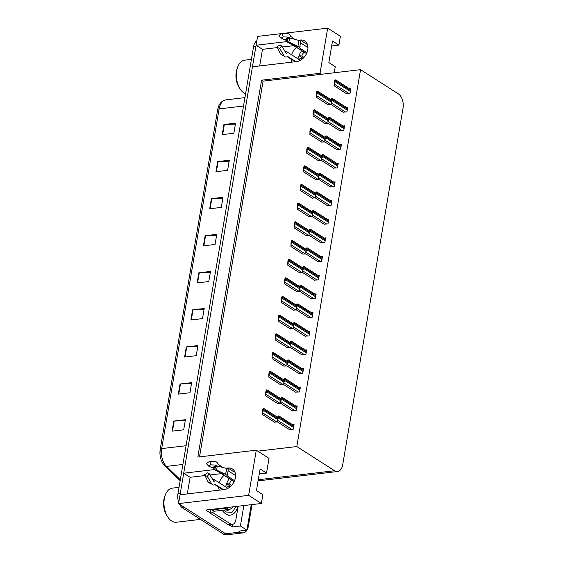 <?xml version="1.0" encoding="UTF-8"?>
<svg xmlns="http://www.w3.org/2000/svg" width="563" height="563" viewBox="0 0 563 563"><rect width="100%" height="100%" fill="white"/><g stroke="black" fill="none" stroke-linecap="round" stroke-linejoin="round"><path stroke-width="0.84" d="M297.933 58.826A11.689 8.417 122.6 0 1 299.199 55.843M296.483 47.376A11.689 8.417 -57.4 0 0 291.613 54.78M225.545 486.798A11.689 8.417 122.6 0 1 226.812 483.814M224.095 475.348A11.689 8.417 -57.4 0 0 219.232 482.751M214.869 469.535L183.7 473.209L252.435 66.8L296.645 61.592A11.689 8.417 -57.4 0 0 307.778 49.713A11.689 8.417 -57.4 0 0 304.766 40.965A11.689 8.417 -57.4 0 0 300.29 40.029L298.256 40.269M300.29 40.029L306.61 44.076A11.689 8.417 122.6 0 1 307.271 44.02M331.656 45.976L338.898 45.124L340.39 36.292L327.673 28.15L320.03 73.303L261.577 80.192L197.831 457.079L256.285 450.189L248.649 495.349L178.555 503.603L180.054 494.771L224.257 489.564A11.689 8.417 -57.4 0 0 235.39 477.684A11.689 8.417 -57.4 0 0 232.385 468.937A11.689 8.417 -57.4 0 0 227.909 468.001L225.869 468.24M234.884 471.991A11.689 8.417 -57.4 0 0 234.222 472.047L227.909 468.001M232.688 524.357L232.252 526.954L228.768 524.723M210.083 512.759L205.826 510.036L261.373 503.491L262.865 494.659L256.461 490.563L260.106 468.993L266.51 473.096L269.008 458.338L257.784 451.146L296.814 446.55L334.598 470.738A10.957 6.552 83.3 0 0 337.589 471.505A10.957 6.552 83.3 0 0 342.712 464.728L403.038 108.061A10.957 6.552 83.3 0 0 398.344 93.852L360.559 69.664L263.069 81.149L199.52 456.882M243.849 505.553L240.394 525.99L232.252 526.954M240.394 525.99L246.925 530.177L251.239 504.687M252.027 504.589L248.389 526.081A10.957 6.552 -96.7 0 1 243.272 532.865A10.957 6.552 -96.7 0 1 240.274 532.091L238.782 531.134L246.925 530.177M248.649 495.349L261.373 503.491M243.272 532.865L228.726 534.576A10.957 6.552 -96.7 0 1 225.735 533.801L178.555 503.603M327.673 28.15L282.746 33.442M281.922 33.541L257.58 36.405L256.088 45.237L287.257 41.563M277.411 47.581L262.492 49.333L259.677 65.948M262.492 49.333L256.088 45.237M205.023 475.552L190.104 477.304L187.296 493.92M190.104 477.304L183.7 473.209M334.225 72.768L335.252 66.687L328.848 62.592L332.494 41.022L338.898 45.124M259.269 473.947L266.51 473.096M296.814 446.55L360.559 69.664M256.285 450.189L257.784 451.146M263.069 81.149L261.577 80.192M320.03 73.303L321.529 74.26M317.652 261.457L321.677 261.246L322.472 256.524L321.023 256.7M320.804 242.787L324.83 242.576L325.632 237.86L324.182 238.029M323.964 224.116L327.99 223.905L328.785 219.19L327.342 219.359M327.124 205.453L331.15 205.235L331.945 200.519L330.495 200.688M333.437 168.112L337.462 167.901L338.264 163.179L336.815 163.354M330.277 186.782L334.302 186.571L335.105 181.849L333.655 182.025M342.909 112.107L346.935 111.889L347.737 107.174L346.287 107.343M339.749 130.771L343.775 130.56L344.577 125.845L343.127 126.013M336.597 149.441L340.622 149.23L341.417 144.515L339.968 144.684M314.492 280.128L318.517 279.917L319.312 275.194L317.87 275.363M311.332 298.791L315.357 298.58L316.16 293.865L314.71 294.034M308.179 317.462L312.205 317.25L313 312.535L311.55 312.704M305.019 336.132L309.045 335.921L309.84 331.206L308.39 331.375M301.859 354.803L305.885 354.591L306.687 349.869L305.237 350.045M298.7 373.473L302.732 373.262L303.527 368.54L302.078 368.709M295.547 392.137L299.572 391.925L300.368 387.21L298.918 387.379M292.387 410.807L296.412 410.596L297.215 405.881L295.765 406.05M289.227 429.478L293.26 429.266L294.055 424.551L292.605 424.72M346.069 93.437L350.095 93.226L350.89 88.504L349.44 88.68M318.496 160.722L321.712 160.61M321.656 142.052L324.872 141.939M324.809 123.381L328.025 123.269L327.912 121.65L328.616 119.806A1.83 1.316 -57.4 0 0 328.876 119.074L329.045 118.068A1.83 1.316 -57.4 0 0 329.031 117.371L328.44 117.442L328.947 117.238M315.336 179.393L318.552 179.273L318.44 177.662L319.144 175.811A1.83 1.316 -57.4 0 0 319.404 175.086L319.573 174.073A1.83 1.316 -57.4 0 0 319.559 173.376L318.968 173.446L319.474 173.242M312.184 198.063L315.4 197.944L315.28 196.325L315.991 194.481A1.83 1.316 -57.4 0 0 316.244 193.756L316.413 192.743A1.83 1.316 -57.4 0 0 316.399 192.046L315.808 192.117L316.315 191.913M309.024 216.727L312.24 216.614M305.864 235.397L309.08 235.285M302.711 254.068L305.927 253.948L305.808 252.337L306.518 250.486A1.83 1.316 -57.4 0 0 306.772 249.761L306.941 248.747A1.83 1.316 -57.4 0 0 306.926 248.051L306.335 248.121L306.842 247.917M299.551 272.738L302.767 272.619M296.391 291.409L299.607 291.289M293.232 310.072L296.455 309.96M290.079 328.743L293.295 328.63L293.182 327.012L293.886 325.168A1.83 1.316 -57.4 0 0 294.139 324.436L294.315 323.422A1.83 1.316 -57.4 0 0 294.294 322.733L293.703 322.796L294.21 322.592M286.919 347.413L290.135 347.294L290.022 345.682L290.726 343.831A1.83 1.316 -57.4 0 0 290.987 343.106L291.155 342.093A1.83 1.316 -57.4 0 0 291.141 341.396L290.55 341.467L291.05 341.262M283.759 366.084L286.982 365.964M280.606 384.754L283.822 384.635M277.446 403.418L280.663 403.305M274.287 422.088L277.503 421.976L277.39 420.357L278.094 418.513A1.83 1.316 -57.4 0 0 278.354 417.781L278.523 416.768A1.83 1.316 -57.4 0 0 278.509 416.078L277.918 416.141L278.425 415.937M327.969 104.718L331.185 104.598M221.4 473.624L210.006 474.961M218.648 487.037A11.689 8.417 -57.4 0 0 219.31 490.148M293.78 45.652L282.387 46.989M291.036 59.066A11.689 8.417 -57.4 0 0 291.697 62.176M180.104 494.771A10.957 6.552 -96.7 0 1 180.266 493.491L255.869 46.518A10.957 6.552 -96.7 0 1 256.137 45.272M182.637 507.974L223.412 534.076A10.957 6.552 -96.7 0 0 226.403 534.85L228.726 534.576A10.957 6.552 -96.7 0 1 225.735 533.801L184.96 507.706L182.637 507.974A10.957 6.552 -96.7 0 1 179.456 504.181M160.23 449.288L217.656 109.729A3.652 1.288 9.6 0 1 217.663 109.665A3.652 1.288 9.6 0 1 219.134 108.905L161.68 448.591A3.652 1.288 -170.4 0 0 160.209 449.351A3.652 1.288 -170.4 0 0 160.209 449.415A13.146 7.861 -96.7 0 0 159.962 453.799L160.209 449.351L217.663 109.665C218.754 103.972 221.519 100.707 225.96 99.862A14.61 8.734 83.3 0 0 219.134 108.905L243.519 106.034M164.537 465.425A13.146 7.861 -96.7 0 1 160.307 456.692A13.146 7.861 -96.7 0 1 159.962 453.799M178.745 502.513A10.957 6.552 -96.7 0 1 177.943 493.765L253.54 46.792A10.957 6.552 -96.7 0 1 256.855 40.684M211.392 198.662L223.025 197.289L221.315 207.402L209.682 208.774L211.392 198.662A2.921 1.027 -170.4 0 1 211.822 198.633L210.112 208.725M217.663 161.595L229.296 160.223L227.586 170.336L215.953 171.701L217.663 161.595A2.921 1.027 -170.4 0 1 218.092 161.567L216.382 171.652M223.926 124.529L235.559 123.156L233.856 133.262L222.216 134.634L223.926 124.529A2.921 1.027 -170.4 0 1 224.363 124.493L222.652 134.585M192.581 309.868L204.214 308.496L202.504 318.609L190.871 319.981L192.581 309.868A2.921 1.027 -170.4 0 1 193.01 309.84L191.307 319.925M186.311 346.935L197.944 345.569L196.234 355.675L184.601 357.048L186.311 346.935A2.921 1.027 -170.4 0 1 186.74 346.907L185.037 356.998M180.04 384.008L191.673 382.636L189.963 392.742L178.33 394.114L180.04 384.008A2.921 1.027 -170.4 0 1 180.47 383.973L178.767 394.065M173.77 421.075L185.403 419.702L183.693 429.815L172.06 431.181L173.77 421.075A2.921 1.027 -170.4 0 1 174.199 421.04L172.496 431.131M205.122 235.735L216.755 234.363L215.045 244.469L203.412 245.841L205.122 235.735A2.921 1.027 -170.4 0 1 205.551 235.7L203.841 245.792M198.852 272.802L210.485 271.429L208.774 281.542L197.141 282.907L198.852 272.802A2.921 1.027 -170.4 0 1 199.281 272.766L197.571 282.858M210.316 272.429L199.281 272.766M216.586 235.362L205.551 235.7M185.234 420.702L174.199 421.04M191.504 383.635L180.47 383.973M197.775 346.562L186.74 346.907M204.045 309.495L193.01 309.84M235.397 124.156L224.363 124.493M229.127 161.222L218.092 161.567M222.857 198.289L211.822 198.633M328.313 104.936L316.23 97.202L316.244 93.817L316.659 91.382L317.159 91.178M316.132 95.597L316.835 93.747A1.83 1.316 -57.4 0 0 317.089 93.022L317.265 92.008A1.83 1.316 -57.4 0 0 317.25 91.312L316.659 91.382M316.244 93.817L316.835 93.747M346.414 93.655L334.323 85.921L334.345 82.536L334.753 80.101L335.259 79.897M334.225 84.316L334.936 82.465A1.83 1.316 -57.4 0 0 335.189 81.741L335.358 80.727A1.83 1.316 -57.4 0 0 335.344 80.03L334.753 80.101M334.345 82.536L334.936 82.465M325.161 123.607L313.07 115.872L313.084 112.487L313.5 110.052L314.006 109.848M312.972 114.261L313.675 112.417A1.83 1.316 -57.4 0 0 313.936 111.692L314.105 110.679A1.83 1.316 -57.4 0 0 314.091 109.982L313.5 110.052M313.084 112.487L313.675 112.417M322.001 142.277L309.91 134.536L309.931 131.158L310.34 128.723L310.846 128.519M309.812 132.931L310.523 131.088A1.83 1.316 -57.4 0 0 310.776 130.356L310.945 129.349A1.83 1.316 -57.4 0 0 310.931 128.653L310.34 128.723M309.931 131.158L310.523 131.088M318.841 160.948L306.758 153.206L306.772 149.828L307.187 147.386L307.687 147.189M306.659 151.602L307.363 149.758A1.83 1.316 -57.4 0 0 307.616 149.026L307.792 148.02A1.83 1.316 -57.4 0 0 307.771 147.323L307.187 147.386M306.772 149.828L307.363 149.758M343.254 112.326L331.171 104.591L331.185 101.206L331.6 98.771L332.1 98.567M331.072 102.98L331.776 101.136A1.83 1.316 -57.4 0 0 332.029 100.411L332.205 99.398A1.83 1.316 -57.4 0 0 332.191 98.701L331.6 98.771M331.185 101.206L331.776 101.136M340.101 130.996L328.011 123.255M327.912 121.65L328.44 117.442M328.025 119.877L328.616 119.806M336.941 149.667L324.851 141.925L324.872 138.547L325.28 136.112L325.787 135.908M324.752 140.321L325.463 138.477A1.83 1.316 -57.4 0 0 325.717 137.745L325.886 136.739A1.83 1.316 -57.4 0 0 325.871 136.042L325.28 136.112M324.872 138.547L325.463 138.477M333.782 168.33L321.698 160.596L321.712 157.211L322.127 154.776L322.627 154.572M321.6 158.991L322.303 157.147A1.83 1.316 -57.4 0 0 322.557 156.415L322.733 155.402A1.83 1.316 -57.4 0 0 322.712 154.705L322.127 154.776M321.712 157.211L322.303 157.147M234.525 480.703L227.206 475.862A4.018 0.746 -158.7 0 0 227.248 475.805A4.018 0.746 -158.7 0 0 225.348 474.335L216.41 469.915L214.735 469.922L223.764 474.553A4.018 0.746 -158.7 0 0 223.722 474.609A4.018 0.746 -158.7 0 0 224.538 475.475L234.124 481.604M214.735 469.922A5.011 3.61 122.6 0 0 215.073 468.712A5.011 3.61 122.6 0 0 215.136 467.529L217.086 465.904A8.403 6.045 122.6 0 1 216.973 467.881A8.403 6.045 122.6 0 1 216.41 469.915M227.945 488.332L216.607 481.076A4.018 2.688 101.5 0 0 215.974 480.816A4.018 2.688 101.5 0 0 214.383 481.182L213.785 481.33L209.295 473.772L207.29 476.361L211.779 483.92A4.018 2.688 101.5 0 0 213.187 485.003A4.018 2.688 101.5 0 0 214.777 484.644L215.305 484.419L223.49 489.655M229.373 478.726A10.957 7.889 -57.4 0 0 226.643 483.708L230.703 486.305M222.406 467.318L218.233 464.236A4.018 1.949 67.9 0 0 215.552 461.653L209.823 461.386L210.801 464.834L216.53 465.101L216.987 465.777A4.018 1.949 67.9 0 0 217.065 465.925L226.354 468.367A4.018 1.992 -3.7 0 1 228.219 469.901L227.248 475.805M235.51 474.56A10.957 7.889 -57.4 0 0 234.504 474.89M228.247 470.879L235.566 475.566M212.575 479.289A4.018 2.702 -37.7 0 1 214.299 479.641L216.276 480.908M229.12 487.6A7.305 5.257 122.6 0 1 229.014 486.298L230 486.932M226.643 483.708L229.408 483.962L231.618 485.369M229.408 483.962A7.305 5.257 122.6 0 1 231.632 480.176L218.634 471.85M214.918 469.387A4.018 0.697 -136.9 0 1 213.56 468.205L208.81 466.241A5.011 3.61 122.6 0 1 210.801 464.834M209.295 473.772A5.011 3.61 122.6 0 1 207.705 472.779L204.629 474.708A8.403 6.045 122.6 0 0 207.29 476.361M208.81 466.241L206.48 463.75A8.403 6.045 122.6 0 1 209.823 461.386M213.187 485.003L208.036 481.801A4.018 2.702 -37.7 0 1 207.824 481.464L204.629 474.708M229.014 486.298L226.157 487.192M212.075 509.297A7.305 5.257 122.6 0 1 211.998 509.881L226.544 508.164A7.305 5.257 -57.4 0 0 229.007 507.305M211.998 509.881L214.137 511.246L228.677 509.529A7.305 5.257 -57.4 0 0 233.378 506.791M238.156 506.228L235.848 519.881A7.305 4.363 -96.7 0 1 232.435 524.399A7.305 4.363 -96.7 0 1 230.436 523.886L212.934 512.682L210.027 513.027L227.529 524.23A7.305 4.363 83.3 0 0 229.528 524.744L232.435 524.399M210.231 509.515A7.305 4.363 -96.7 0 1 210.027 513.027M213.187 510.641A7.305 4.363 -96.7 0 1 212.934 512.682M306.912 52.732L299.593 47.89A4.018 0.746 -158.7 0 0 299.636 47.834A4.018 0.746 -158.7 0 0 297.728 46.363L288.791 41.944L287.116 41.951L296.152 46.581A4.018 0.746 -158.7 0 0 296.11 46.638A4.018 0.746 -158.7 0 0 296.926 47.503L306.511 53.633M287.116 41.951A5.011 3.61 122.6 0 0 287.454 40.74A5.011 3.61 122.6 0 0 287.524 39.558L289.473 37.932A8.403 6.045 122.6 0 1 289.361 39.91A8.403 6.045 122.6 0 1 288.791 41.944M300.332 60.361L288.995 53.105A4.018 2.688 101.5 0 0 288.362 52.845A4.018 2.688 101.5 0 0 286.771 53.211L286.173 53.358L281.676 45.8L279.67 48.39L284.167 55.948A4.018 2.688 101.5 0 0 285.575 57.032A4.018 2.688 101.5 0 0 287.165 56.673L287.693 56.448L295.878 61.684M301.761 50.754A10.957 7.889 -57.4 0 0 299.03 55.737L303.084 58.334M294.787 39.347L290.614 36.264A4.018 1.949 67.9 0 0 287.932 33.681L282.204 33.414L283.189 36.862L288.918 37.13L289.375 37.805A4.018 1.949 67.9 0 0 289.445 37.953M307.898 46.588A10.957 7.889 -57.4 0 0 306.891 46.919M300.628 42.908L307.954 47.595M284.962 51.317A4.018 2.702 -37.7 0 1 286.687 51.669L288.664 52.936M301.508 59.629A7.305 5.257 122.6 0 1 301.402 58.327L302.387 58.96M299.03 55.737L301.796 55.99L303.999 57.398M301.796 55.99A7.305 5.257 122.6 0 1 304.02 52.204L291.022 43.879M287.299 41.416A4.018 0.697 -136.9 0 1 285.941 40.233L281.197 38.27A5.011 3.61 122.6 0 1 283.189 36.862M281.676 45.8A5.011 3.61 122.6 0 1 280.092 44.808L277.017 46.736A8.403 6.045 122.6 0 0 279.67 48.39M281.197 38.27L278.868 35.779A8.403 6.045 122.6 0 1 282.204 33.414M285.575 57.032L280.416 53.83A4.018 2.702 -37.7 0 1 280.212 53.492L277.017 46.736M289.473 37.932L298.742 40.395A4.018 1.992 -3.7 0 1 300.607 41.929L299.636 47.834M301.402 58.327L298.545 59.221M236.221 506.454L232.04 512.337L226.319 512.013L224.095 510.071M179.027 487.347L172.341 488.135A17.164 10.261 83.3 0 0 165.416 494.715L164.811 496.256A14.976 8.952 83.3 0 0 167.148 516.081L168.091 517.446A17.164 10.261 83.3 0 0 171.666 521.021A17.164 10.261 83.3 0 0 176.353 522.232L200.47 519.389M165.416 494.715A17.164 10.261 83.3 0 0 164.312 498.762A17.164 10.261 83.3 0 0 168.091 517.446M237.79 506.271A16.44 9.824 -96.7 0 1 230.366 515.131A16.44 9.824 -96.7 0 1 222.272 510.289M251.415 59.375L244.722 60.164A17.164 10.261 83.3 0 0 237.797 66.744L237.199 68.285A14.976 8.952 83.3 0 0 239.528 88.109L240.478 89.475A17.164 10.261 83.3 0 0 244.053 93.05A17.164 10.261 83.3 0 0 245.588 93.831M237.797 66.744A17.164 10.261 83.3 0 0 236.699 70.79A17.164 10.261 83.3 0 0 240.478 89.475M315.688 179.611L303.598 171.877L303.612 168.492L304.027 166.057L304.534 165.853M303.499 170.272L304.203 168.421A1.83 1.316 -57.4 0 0 304.463 167.697L304.632 166.683A1.83 1.316 -57.4 0 0 304.618 165.986L304.027 166.057M303.612 168.492L304.203 168.421M312.528 198.282L300.438 190.547L300.459 187.162L300.867 184.727L301.374 184.523M300.339 188.936L301.05 187.092A1.83 1.316 -57.4 0 0 301.304 186.367L301.472 185.354A1.83 1.316 -57.4 0 0 301.458 184.657L300.867 184.727M300.459 187.162L301.05 187.092M309.368 216.952L297.285 209.218L297.299 205.833L297.714 203.398L298.214 203.194M297.187 207.606L297.89 205.762A1.83 1.316 -57.4 0 0 298.144 205.038L298.32 204.024A1.83 1.316 -57.4 0 0 298.299 203.327L297.714 203.398M297.299 205.833L297.89 205.762M330.629 187L318.538 179.266M318.44 177.662L318.968 173.446M318.552 175.881L319.144 175.811M327.469 205.671L315.379 197.937M315.28 196.325L315.808 192.117M315.4 194.552L315.991 194.481M324.309 224.341L312.226 216.6L312.24 213.222L312.655 210.787L313.155 210.583M312.127 214.996L312.831 213.152A1.83 1.316 -57.4 0 0 313.084 212.42L313.26 211.414A1.83 1.316 -57.4 0 0 313.239 210.717L312.655 210.787M312.24 213.222L312.831 213.152M306.209 235.623L294.125 227.881L294.139 224.503L294.555 222.068L295.054 221.864M294.027 226.277L294.731 224.433A1.83 1.316 -57.4 0 0 294.991 223.701L295.16 222.695A1.83 1.316 -57.4 0 0 295.146 221.998L294.555 222.068M294.139 224.503L294.731 224.433M303.056 254.293L290.965 246.552L290.987 243.167L291.395 240.732L291.901 240.528M290.867 244.947L291.578 243.103A1.83 1.316 -57.4 0 0 291.831 242.371L292 241.358A1.83 1.316 -57.4 0 0 291.986 240.668L291.395 240.732M290.987 243.167L291.578 243.103M299.896 272.956L287.813 265.222L287.827 261.837L288.242 259.402L288.742 259.198M287.714 263.618L288.418 261.767A1.83 1.316 -57.4 0 0 288.671 261.042L288.847 260.029A1.83 1.316 -57.4 0 0 288.826 259.332L288.242 259.402M287.827 261.837L288.418 261.767M296.736 291.627L284.653 283.893L284.667 280.508L285.082 278.073L285.582 277.869M284.554 282.281L285.258 280.437A1.83 1.316 -57.4 0 0 285.518 279.712L285.687 278.699A1.83 1.316 -57.4 0 0 285.673 278.002L285.082 278.073M284.667 280.508L285.258 280.437M293.583 310.297L281.493 302.556L281.514 299.178L281.922 296.743L282.429 296.539M281.394 300.952L282.098 299.108A1.83 1.316 -57.4 0 0 282.359 298.376L282.527 297.37A1.83 1.316 -57.4 0 0 282.513 296.673L281.922 296.743M281.514 299.178L282.098 299.108M321.149 243.012L309.066 235.271L309.08 231.893L309.495 229.458L310.002 229.254M308.967 233.666L309.671 231.822A1.83 1.316 -57.4 0 0 309.931 231.09L310.1 230.084A1.83 1.316 -57.4 0 0 310.086 229.387L309.495 229.458M309.08 231.893L309.671 231.822M317.996 261.675L305.906 253.941M305.808 252.337L306.335 248.121M305.927 250.556L306.518 250.486M314.837 280.346L302.753 272.612L302.767 269.227L303.183 266.792L303.682 266.588M302.655 271L303.358 269.156A1.83 1.316 -57.4 0 0 303.612 268.431L303.788 267.418A1.83 1.316 -57.4 0 0 303.767 266.721L303.183 266.792M302.767 269.227L303.358 269.156M311.677 299.016L299.593 291.282L299.607 287.897L300.023 285.462L300.522 285.258M299.495 289.671L300.199 287.827A1.83 1.316 -57.4 0 0 300.459 287.102L300.628 286.088A1.83 1.316 -57.4 0 0 300.614 285.392L300.023 285.462M299.607 287.897L300.199 287.827M308.524 317.687L296.434 309.946L296.455 306.568L296.863 304.133L297.37 303.929M296.335 308.341L297.039 306.497A1.83 1.316 -57.4 0 0 297.299 305.765L297.468 304.759A1.83 1.316 -57.4 0 0 297.454 304.062L296.863 304.133M296.455 306.568L297.039 306.497M290.424 328.968L278.34 321.227L278.354 317.849L278.762 315.414L279.269 315.21M278.242 319.622L278.945 317.778A1.83 1.316 -57.4 0 0 279.199 317.046L279.375 316.04A1.83 1.316 -57.4 0 0 279.354 315.343L278.762 315.414M278.354 317.849L278.945 317.778M287.264 347.631L275.18 339.897L275.194 336.512L275.61 334.077L276.109 333.873M275.082 338.293L275.786 336.449A1.83 1.316 -57.4 0 0 276.046 335.717L276.215 334.704A1.83 1.316 -57.4 0 0 276.201 334.007L275.61 334.077M275.194 336.512L275.786 336.449M284.111 366.302L272.02 358.568L272.042 355.183L272.45 352.748L272.956 352.544M271.922 356.963L272.626 355.112A1.83 1.316 -57.4 0 0 272.886 354.387L273.055 353.374A1.83 1.316 -57.4 0 0 273.041 352.677L272.45 352.748M272.042 355.183L272.626 355.112M280.951 384.972L268.861 377.238L268.882 373.853L269.29 371.418L269.797 371.214M268.762 375.627L269.473 373.783A1.83 1.316 -57.4 0 0 269.726 373.058L269.895 372.044A1.83 1.316 -57.4 0 0 269.881 371.348L269.29 371.418M268.882 373.853L269.473 373.783M277.791 403.643L265.708 395.902L265.722 392.524L266.137 390.089L266.637 389.885M265.609 394.297L266.313 392.453A1.83 1.316 -57.4 0 0 266.566 391.721L266.742 390.715A1.83 1.316 -57.4 0 0 266.728 390.018L266.137 390.089M265.722 392.524L266.313 392.453M274.638 422.313L262.548 414.572L262.569 411.194L262.977 408.759L263.484 408.555M262.449 412.968L263.153 411.124A1.83 1.316 -57.4 0 0 263.414 410.392L263.583 409.385A1.83 1.316 -57.4 0 0 263.568 408.689L262.977 408.759M262.569 411.194L263.153 411.124M305.364 336.357L293.281 328.616M293.182 327.012L293.703 322.796M293.295 325.231L293.886 325.168M302.204 355.021L290.121 347.287M290.022 345.682L290.55 341.467M290.135 343.902L290.726 343.831M299.052 373.691L286.961 365.957L286.982 362.572L287.39 360.137L287.897 359.933M286.863 364.345L287.566 362.502A1.83 1.316 -57.4 0 0 287.827 361.777L287.996 360.763A1.83 1.316 -57.4 0 0 287.982 360.067L287.39 360.137M286.982 362.572L287.566 362.502M295.892 392.362L283.801 384.62L283.822 381.242L284.231 378.808L284.737 378.603M283.703 383.016L284.414 381.172A1.83 1.316 -57.4 0 0 284.667 380.447L284.836 379.434A1.83 1.316 -57.4 0 0 284.822 378.737L284.231 378.808M283.822 381.242L284.414 381.172M292.732 411.032L280.648 403.291L280.663 399.913L281.078 397.478L281.577 397.274M280.55 401.686L281.254 399.843A1.83 1.316 -57.4 0 0 281.514 399.111L281.683 398.104A1.83 1.316 -57.4 0 0 281.669 397.408L281.078 397.478M280.663 399.913L281.254 399.843M289.579 429.696L277.489 421.961M277.39 420.357L277.918 416.141M277.51 418.576L278.094 418.513M240.274 532.091L223.412 534.076M334.598 470.738L258.297 479.725M186.071 445.72L161.68 448.591A14.61 8.734 83.3 0 0 166.486 466.382A3.652 2.365 133.9 0 1 164.889 465.932C162.566 463.609 161.039 460.527 160.307 456.692M182.898 464.447L166.486 466.382L180.322 479.711M177.943 493.765L180.266 493.491M253.54 46.792L255.869 46.518M331.227 100.953L317.265 92.008M331.135 102.009L317.089 93.022M330.643 104.662L316.42 95.562M350.559 90.46L335.358 80.727M350.39 91.466L335.189 81.741M348.743 93.381L334.521 84.281M328.074 119.616L314.105 110.679M327.976 120.679L313.936 111.692M327.483 123.332L313.26 114.226M324.914 138.287L310.945 129.349M324.816 139.35L310.776 130.356M324.33 142.003L310.107 132.896M321.755 156.957L307.792 148.02M321.663 158.013L307.616 149.026M321.17 160.673L306.948 151.567M347.406 109.131L332.205 99.398M347.23 110.137L332.029 100.411M345.583 112.051L331.361 102.952M344.246 127.794L329.045 118.068M344.077 128.807L328.876 119.074M342.424 130.722L328.201 121.615M341.087 146.464L325.886 136.739M340.918 147.478L325.717 137.745M339.271 149.392L325.048 140.286M337.934 165.135L322.733 155.402M337.758 166.148L322.557 156.415M336.111 168.063L321.888 158.956M227.755 474.264A10.957 7.889 122.6 0 1 227.206 476.009M215.974 480.816L215.277 480.542A7.305 5.257 122.6 0 1 214.299 479.641M214.383 481.182A8.642 6.221 122.6 0 1 213.553 480.929M213.56 468.205A8.642 6.221 122.6 0 1 216.987 465.777M213.194 467.867A9.008 6.489 122.6 0 1 216.776 465.334M212.913 467.656A9.107 6.559 122.6 0 1 216.53 465.101M211.779 483.92A12.492 8.994 122.6 0 1 207.824 481.464M226.354 468.367A12.492 8.994 122.6 0 1 225.348 474.335M230.436 523.886L227.529 524.23M226.544 508.164L228.677 509.529M300.142 46.293A10.957 7.889 122.6 0 1 299.586 48.038M288.362 52.845L287.665 52.57A7.305 5.257 122.6 0 1 286.687 51.669M286.771 53.211A8.642 6.221 122.6 0 1 285.934 52.957M285.941 40.233A8.642 6.221 122.6 0 1 289.375 37.805M285.582 39.896A9.008 6.489 122.6 0 1 289.164 37.362M285.3 39.684A9.107 6.559 122.6 0 1 288.918 37.13M284.167 55.948A12.492 8.994 122.6 0 1 280.212 53.492M298.742 40.395A12.492 8.994 122.6 0 1 297.728 46.363M229.774 509.29A11.323 6.77 -96.7 0 1 227.438 510.331L225.531 509.804M318.602 175.628L304.632 166.683M318.503 176.683L304.463 167.697M318.011 179.337L303.788 170.237M315.442 194.291L301.472 185.354M315.343 195.354L301.304 186.367M314.851 198.007L300.635 188.908M312.282 212.962L298.32 204.024M312.191 214.024L298.144 205.038M311.698 216.678L297.475 207.571M334.774 183.805L319.573 174.073M334.605 184.812L319.404 175.086M332.951 186.726L318.728 177.626M331.614 202.476L316.413 192.743M331.445 203.482L316.244 193.756M329.791 205.396L315.576 196.29M328.461 221.139L313.26 211.414M328.285 222.153L313.084 212.42M326.639 224.067L312.416 214.96M309.129 231.632L295.16 222.695M309.031 232.695L294.991 223.701M308.538 235.348L294.315 226.242M305.969 250.303L292 241.358M305.871 251.358L291.831 242.371M305.378 254.019L291.162 244.912M302.81 268.973L288.847 260.029M302.718 270.029L288.671 261.042M302.225 272.682L288.003 263.583M299.65 287.637L285.687 278.699M299.558 288.699L285.518 279.712M299.066 291.353L284.843 282.253M296.497 306.307L282.527 297.37M296.398 307.37L282.359 298.376M295.906 310.023L281.683 300.916M325.301 239.81L310.1 230.084M325.132 240.823L309.931 231.09M323.479 242.737L309.256 233.631M322.142 258.48L306.941 248.747M321.973 259.494L306.772 249.761M320.319 261.401L306.103 252.301M318.982 277.151L303.788 267.418M318.813 278.157L303.612 268.431M317.166 280.071L302.943 270.972M315.829 295.814L300.628 286.088M315.653 296.828L300.459 287.102M314.006 298.742L299.783 289.635M312.669 314.485L297.468 304.759M312.5 315.498L297.299 305.765M310.846 317.412L296.624 308.306M293.337 324.978L279.375 316.04M293.246 326.04L279.199 317.046M292.753 328.693L278.53 319.587M290.177 343.648L276.215 334.704M290.086 344.704L276.046 335.717M289.593 347.364L275.37 338.257M287.024 362.319L273.055 353.374M286.926 363.374L272.886 354.387M286.433 366.027L272.211 356.928M283.865 380.982L269.895 372.044M283.766 382.045L269.726 373.058M283.28 384.698L269.058 375.591M280.705 399.653L266.742 390.715M280.613 400.715L266.566 391.721M280.121 403.368L265.898 394.262M277.552 418.323L263.583 409.385M277.453 419.379L263.414 410.392M276.961 422.039L262.738 412.932M309.509 333.155L294.315 323.422M309.34 334.169L294.139 324.436M307.694 336.083L293.471 326.976M306.356 351.826L291.155 342.093M306.181 352.832L290.987 343.106M304.534 354.746L290.311 345.647M303.197 370.496L287.996 360.763M303.028 371.503L287.827 361.777M301.374 373.417L287.151 364.317M300.037 389.16L284.836 379.434M299.868 390.173L284.667 380.447M298.221 392.087L283.998 382.981M296.884 407.83L281.683 398.104M296.708 408.844L281.514 399.111M295.061 410.758L280.838 401.651M293.724 426.501L278.523 416.768M293.555 427.514L278.354 417.781M291.901 429.428L277.679 420.322M337.589 471.505L258.1 480.872M180.16 480.654L164.889 465.932M225.96 99.862L244.94 97.624M331.389 99.989L317.602 91.164M350.721 89.496L335.703 79.883M328.236 118.659L314.45 109.827M325.076 137.323L311.29 128.498M321.916 155.993L308.13 147.168M347.568 108.166L332.543 98.553M344.408 126.837L329.39 117.217M341.248 145.5L326.23 135.887M338.096 164.171L323.071 154.558M222.864 489.733L214.848 484.602M295.244 61.761L287.229 56.631M228.036 515.405L230.366 515.131M318.764 174.664L304.97 165.839M315.604 193.334L301.817 184.509M312.444 212.005L298.657 203.173M334.936 182.841L319.918 173.228M331.776 201.512L316.758 191.899M328.623 220.182L313.598 210.562M309.291 230.668L295.498 221.843M306.131 249.339L292.345 240.514M302.971 268.009L289.185 259.184M299.819 286.68L286.025 277.855M296.659 305.343L282.872 296.518M325.463 238.846L310.438 229.232M322.303 257.516L307.285 247.903M319.151 276.187L304.126 266.573M315.991 294.857L300.966 285.237M312.831 313.528L297.813 303.907M293.499 324.014L279.712 315.189M290.346 342.684L276.553 333.859M287.186 361.355L273.4 352.529M284.026 380.025L270.24 371.2M280.867 398.688L267.08 389.863M277.714 417.359L263.927 408.534M309.678 332.191L294.653 322.578M306.518 350.862L291.493 341.248M303.358 369.532L288.34 359.919M300.199 388.203L285.181 378.582M297.046 406.873L282.021 397.253M293.886 425.537L278.868 415.923"/></g></svg>
